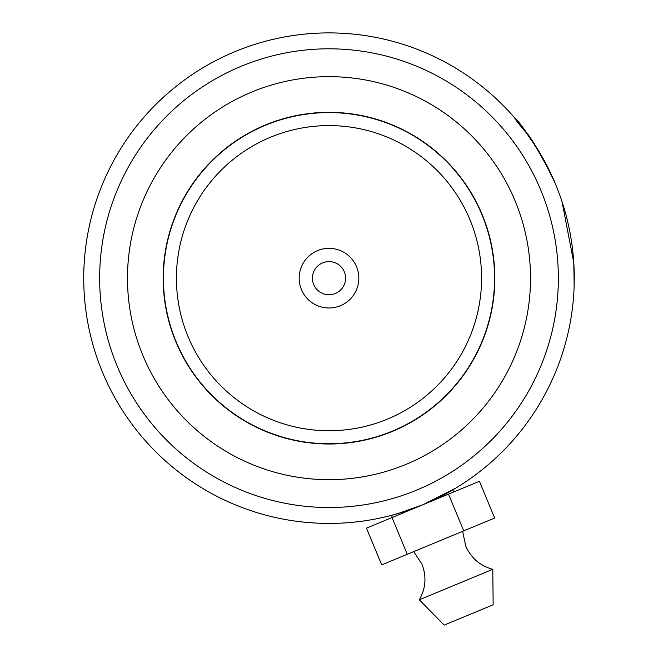 <?xml version="1.0" encoding="UTF-8"?>
<svg xmlns="http://www.w3.org/2000/svg" width="658" height="658" viewBox="0 0 658 658"><rect width="100%" height="100%" fill="white"/><g stroke="black" fill="none" stroke-linecap="round" stroke-linejoin="round"><path stroke-width="0.99" d="M481.582 278.169A152.582 152.582 0 0 0 329 125.588A152.582 152.582 0 0 0 176.418 278.169A152.582 152.582 0 0 0 329 430.751A152.582 152.582 0 0 0 481.582 278.169M494.577 278.169A165.577 165.577 0 0 0 329 112.592A165.577 165.577 0 0 0 163.423 278.169A165.577 165.577 0 0 0 329 443.739A165.577 165.577 0 0 0 494.577 278.169M299.168 278.169A29.832 29.832 0 0 0 329 307.993A29.832 29.832 0 0 0 358.832 278.169A29.832 29.832 0 0 0 329 248.337A29.832 29.832 0 0 0 299.168 278.169M312.427 278.169A16.573 16.573 0 0 0 329 294.735A16.573 16.573 0 0 0 345.573 278.169A16.573 16.573 0 0 0 329 261.596A16.573 16.573 0 0 0 312.427 278.169M494.841 278.169A165.841 165.841 0 0 0 329 112.329A165.841 165.841 0 0 0 163.159 278.169A165.841 165.841 0 0 0 329 444.002A165.841 165.841 0 0 0 494.841 278.169M392.332 517.418L391.469 515.346L388.064 516.217L398.509 513.372L422.946 504.727L455.723 488.154L452.704 489.955L453.568 492.028M117.14 366.021A229.354 229.354 0 0 0 416.851 490.029A229.354 229.354 0 0 0 540.86 190.31A229.354 229.354 0 0 0 241.149 66.302A229.354 229.354 0 0 0 117.14 366.021M557.038 187.875L555.558 184.215A245.269 245.269 0 0 1 422.946 504.727A245.269 245.269 0 0 1 102.442 372.115A245.269 245.269 0 0 1 235.054 51.604A245.269 245.269 0 0 1 555.558 184.215L557.894 190.063M571.843 243.797L572.452 248.362M572.97 252.993L573.283 256.184M574.113 269.517L573.916 265.084M573.488 258.684L573.102 254.333M572.764 251.101L572.139 245.944M571.267 239.956L570.807 237.11M570.264 234.018L568.989 227.578M562.047 201.726L573.784 262.772L574.163 285.366M574.212 283.17L574.253 280.398M574.261 277.018L574.212 272.93M573.924 265.166L573.875 264.245M572.057 245.302L571.925 244.332M565.535 213.315L563.445 206.135M521.317 125.958L520.897 125.423M517.862 121.681L516.423 119.962M527.552 134.174C496.987 99.35 526.754 121.96 555.558 184.215C533.942 136.321 514.219 117.461 534.979 145.023M533.342 142.515L534.535 144.332M549.973 171.746L549.759 171.302M549.496 170.759L549.15 170.044M555.558 184.215L546.773 165.331M546.494 164.796L536.073 146.726M492.793 569.318L419.31 599.792L444.158 625.1L493.146 604.784L492.793 569.318C480.077 565.814 471.046 558.033 465.708 545.976L462.673 531.31M448.517 494.125L463.75 530.866L494.66 518.043L479.427 481.302L392.036 517.542L366.473 528.144L381.706 564.885L407.269 554.283L392.036 517.542M463.75 530.866L407.269 554.283M515.148 200.978A201.512 201.512 0 0 1 406.192 464.309A201.512 201.512 0 0 1 142.852 355.353A201.512 201.512 0 0 1 251.808 92.021A201.512 201.512 0 0 1 515.148 200.978M413.693 551.618L421.926 564.128C426.688 576.424 425.816 588.318 419.31 599.792"/></g></svg>
